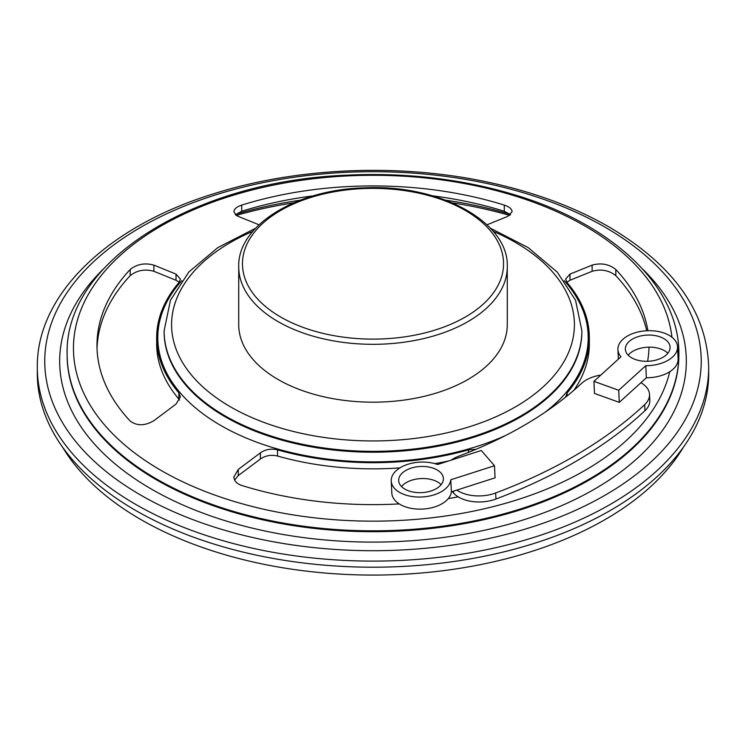 <?xml version="1.0" encoding="UTF-8"?>
<svg xmlns="http://www.w3.org/2000/svg" width="746" height="746" viewBox="0 0 746 746"><rect width="100%" height="100%" fill="white"/><g stroke="black" fill="none" stroke-linecap="round" stroke-linejoin="round"><path stroke-width="1.12" d="M509.667 215.407A305.86 176.588 0 0 0 452.253 202.828M293.747 202.828A305.86 176.588 0 0 0 236.333 215.407M510.124 214.279A298.4 172.279 0 0 0 445.754 200.217M300.246 200.217A298.4 172.279 0 0 0 235.876 214.279M234.598 479.976L238.272 475.594L238.272 469.43L260.419 452.831L260.419 458.995L238.272 475.584M260.419 458.995C265.511 455.508 271.227 454.519 277.549 456.03L277.549 449.866C271.227 448.365 265.511 449.353 260.419 452.831M448.719 460.944A216.34 124.899 180 0 1 434.834 463.63M399.959 467.873A216.34 124.899 180 0 1 277.549 456.03M130.196 275.647C137.022 270.266 144.92 268.812 153.872 271.292L153.872 265.128C144.92 262.648 137.022 264.103 130.196 269.483L130.196 275.647A276.02 159.355 0 0 0 97.036 348.354M130.196 269.483A276.02 159.355 180 0 0 96.98 345.277A276.02 159.355 180 0 0 130.196 421.061C137.022 426.069 144.92 425.947 153.872 420.697L176.019 404.099L180.383 396.891L178.853 392.881A216.34 124.899 0 0 1 156.66 337.779A216.34 124.899 0 0 1 178.853 282.669L180.383 279.069L176.019 274.099L176.019 280.263L153.872 271.292M176.019 280.263L179.152 282.296M178.853 392.881L178.853 399.045A216.34 124.899 180 0 1 156.66 343.943L156.66 337.779M178.853 399.045L179.572 400.07M486.989 224.807L507.728 216.396L512.092 211.724C511.915 209.011 509.304 206.791 504.277 205.094L504.277 211.258A276.02 159.355 0 0 0 432.54 195.825M313.451 195.825A276.02 159.355 0 0 0 241.723 211.258L241.723 205.094C236.696 206.791 234.085 209.011 233.908 211.724L236.128 215.268L238.272 216.396L259.011 224.807M504.277 211.258L510.572 214.708M235.428 214.708L241.723 211.258M648.964 348.354A276.02 159.355 0 0 0 648.917 347.151M646.689 330.758A276.02 159.355 0 0 0 615.804 275.647L615.804 269.483C608.978 264.103 601.08 262.648 592.128 265.128L592.128 271.292L569.981 280.263L569.981 274.099L565.617 279.069L567.147 282.669A216.34 124.899 0 0 1 589.34 337.779L589.34 343.943A216.34 124.899 180 0 1 573.907 390.27M566.848 282.296L569.981 280.263M592.128 271.292C601.08 268.812 608.978 270.266 615.804 275.647M567.147 395.93L567.147 392.881L565.627 397.152M567.147 392.881A216.34 124.899 0 0 0 589.34 337.779M569.981 274.099L592.128 265.128M615.804 269.483A276.02 159.355 180 0 1 647.864 330.711M649.001 347.151A276.02 159.355 180 0 1 647.621 361.288M641.523 382.157A276.02 159.355 180 0 1 641.215 382.912M153.872 265.128L176.019 274.099M476.06 449.269L468.451 449.866L468.451 452.412M277.549 449.866A216.34 124.899 0 0 0 468.451 449.866M238.272 469.43L233.908 476.936C234.085 480.862 236.696 483.697 241.723 485.45A276.02 159.355 180 0 0 399.259 503.904M458.203 496.845A276.02 159.355 180 0 1 448.318 498.589M241.723 205.094A276.02 159.355 180 0 1 504.277 205.094M37.3 367.293L37.3 373.382A335.7 193.811 0 0 0 135.623 510.432A335.7 193.811 0 0 0 501.471 552.45A335.7 193.811 0 0 0 708.7 373.382L708.7 367.293C706.938 311.903 673.647 265.082 608.829 226.831C573.115 206.334 531.702 191.209 484.592 181.455C396.555 163.094 295.491 167.691 213.44 193.857C107.517 226.504 36.405 294.726 37.3 367.293A335.7 193.811 0 0 0 135.623 504.343A335.7 193.811 0 0 0 501.471 546.352A335.7 193.811 0 0 0 708.7 367.293M507.28 266.788L507.28 324.659A134.28 77.528 180 0 1 424.39 396.285A134.28 77.528 180 0 1 278.053 379.472A134.28 77.528 180 0 1 238.72 324.659L238.72 266.788A134.28 77.528 0 0 0 278.053 321.61A134.28 77.528 0 0 0 424.39 338.414A134.28 77.528 0 0 0 507.28 266.788C509.089 221.665 438.573 183.88 364.225 187.852C296.05 189.615 237.377 225.516 238.72 266.788M62.627 447.236A328.24 189.512 0 0 0 373 575.073A328.24 189.512 0 0 0 683.373 447.236M451.144 460.161A30.316 17.736 177.2 0 1 458.725 456.198A373 218.242 -2.8 0 0 581.582 383.388A30.316 17.736 177.2 0 1 600.819 375.079M452.272 491.558L453.447 492.91A30.316 17.736 -2.8 0 0 495.95 499.018L495.661 492.975A30.316 17.736 177.2 0 1 456.822 490.094M495.661 492.975A447.6 261.883 -2.8 0 0 644.665 404.668L644.964 410.71A30.316 17.736 -2.8 0 0 649.813 400.415L649.524 394.373A30.316 17.736 177.2 0 1 644.665 404.668M640.898 382.726A30.316 17.736 177.2 0 1 649.524 394.373M495.95 499.018A447.6 261.883 -2.8 0 0 644.964 410.71M437.604 464.506L481.291 450.491L494.486 465.746L495.064 477.832L451.377 491.847A29.84 17.456 -2.8 0 1 421.061 509.136A29.84 17.456 -2.8 0 1 391.818 493.078L391.23 480.993A29.84 17.456 177.2 0 1 406.607 464.721A29.84 17.456 177.2 0 1 437.604 464.506M494.486 465.746L450.789 479.762L451.377 491.847M450.789 479.762A29.84 17.456 177.2 0 1 420.483 497.041A29.84 17.456 177.2 0 1 391.23 480.993M401.507 486.56A22.38 13.092 177.2 0 1 420.986 478.568A22.38 13.092 177.2 0 1 441.156 484.648M400.984 485.991A22.38 13.092 177.2 0 1 398.681 480.638A22.38 13.092 177.2 0 1 420.408 466.483A22.38 13.092 177.2 0 1 443.394 478.484A22.38 13.092 177.2 0 1 426.423 492.108A22.38 13.092 177.2 0 1 400.984 485.991M593.919 381.355L620.98 356.756A29.84 17.456 177.2 0 1 617.912 349.622A29.84 17.456 177.2 0 1 646.885 330.748A29.84 17.456 177.2 0 1 677.527 346.75A29.84 17.456 177.2 0 1 645.775 365.68L618.714 390.279L593.919 381.355L594.497 393.44L619.292 402.364L618.714 390.279M619.292 402.364L646.353 377.765L645.775 365.68M646.353 377.765A29.84 17.456 -2.8 0 0 678.105 358.835L677.527 346.75M660.145 336.894A22.38 13.092 -2.8 0 0 636.898 337.061A22.38 13.092 -2.8 0 0 625.362 349.259A22.38 13.092 -2.8 0 0 648.349 361.26A22.38 13.092 -2.8 0 0 670.076 347.104A22.38 13.092 -2.8 0 0 660.145 336.894M667.838 353.268A22.38 13.092 -2.8 0 0 660.723 348.979A22.38 13.092 -2.8 0 0 628.188 355.18M181.744 280.664A215.202 124.246 0 0 0 220.825 425.49A215.202 124.246 0 0 0 505.863 435.375M544.906 412.379A215.202 124.246 0 0 0 564.256 280.664M669.759 371.722A299.538 172.932 180 0 1 468.516 512.129A299.538 172.932 180 0 1 161.201 470.512A299.538 172.932 180 0 1 249.621 190.64A299.538 172.932 180 0 1 671.922 337.211M156.725 479.109A305.86 176.588 0 0 0 490.047 517.388A305.86 176.588 0 0 0 678.86 354.247C679.699 286.968 612.97 224.052 514.432 194.743C461.55 178.863 405.47 172.345 346.2 175.189C194.007 181.203 64.454 261.557 67.14 354.247A305.86 176.588 0 0 0 156.725 479.109M678.86 354.247L678.86 355.115A305.86 176.588 180 0 1 490.047 518.256A305.86 176.588 180 0 1 156.725 479.976A305.86 176.588 180 0 1 67.14 355.115L67.14 354.247M103.209 269.213A313.32 180.896 0 0 0 151.447 489.115A313.32 180.896 0 0 0 564.955 504.175A313.32 180.896 0 0 0 642.791 269.213M605.099 227.204A328.24 189.512 180 0 1 457.951 544.254A328.24 189.512 180 0 1 55.941 312.154A328.24 189.512 180 0 1 605.099 227.204M225.301 416.883A208.88 120.6 180 0 1 164.12 331.616L164.12 330.748A208.88 120.6 0 0 0 225.301 416.026A208.88 120.6 0 0 0 452.934 442.164A208.88 120.6 0 0 0 581.88 330.748L581.88 331.616A208.88 120.6 180 0 1 452.934 443.031A208.88 120.6 180 0 1 225.301 416.883M493.181 231.335A201.42 116.292 180 0 1 525.436 400.667A201.42 116.292 180 0 1 230.57 406.887A201.42 116.292 180 0 1 252.819 231.335M280.692 317.041A130.55 75.374 180 0 1 339.216 190.939A130.55 75.374 180 0 1 499.102 283.256A130.55 75.374 180 0 1 280.692 317.041M453.363 491.204L453.447 492.91M581.88 330.748L575.548 300.265L557.178 272.038L528.205 247.625L490.374 228.192M255.636 228.192L217.795 247.625L188.822 272.029L170.452 300.265L164.12 330.748M618.369 359.124L617.912 349.622"/></g></svg>
